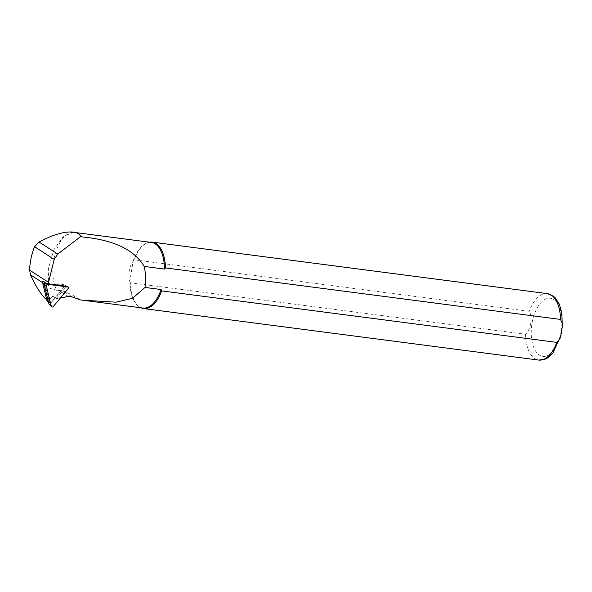 <?xml version="1.0" encoding="UTF-8"?>
<svg xmlns="http://www.w3.org/2000/svg" width="592" height="592" viewBox="0 0 592 592"><rect width="100%" height="100%" fill="white"/><g stroke="black" fill="none" stroke-linecap="round" stroke-linejoin="round"><path stroke-width="0.44" stroke-dasharray="2.96 2.22" d="M61.501 285.773A1.339 1.117 122.8 0 0 61.006 283.746L62.981 283.997L61.501 285.773L63.966 287.364A1.339 1.117 122.8 0 0 63.47 285.329L46.672 283.139L44.2 281.555L42.72 281.355M61.006 283.746L63.47 285.329M62.981 283.997L66.556 286.299L46.287 283.657M68.309 288.008L59.444 298.634L56.381 298.494L55.278 297.783L63.966 287.364M56.381 298.494L66.556 286.299L69.086 287.076M81.444 236.83A33.078 16.939 -82.6 0 0 74.4 232.404A33.078 16.939 -82.6 0 0 55.5 252.895A33.078 16.939 -82.6 0 0 56.721 290.324L62.619 290.761L72.439 294.994L77.833 298.612M151.434 242.446A33.078 16.939 -82.6 0 0 146.594 243.134A33.078 16.939 -82.6 0 0 133.178 260.946L134.147 259.807L529.241 311.311C532.926 317.053 530.854 329.707 525.481 334.28L130.388 282.776A33.5 17.153 -82.6 0 0 139.031 306.641A33.5 17.153 -82.6 0 0 140.963 307.803M130.388 282.776L129.826 281.429C127.946 274.066 129.063 267.244 133.178 260.946L129.826 281.429A33.078 16.939 -82.6 0 0 138.38 306.145A33.078 16.939 -82.6 0 0 142.879 308.047M74.222 232.205L63.396 236.275L53.798 249.854L48.322 268.938L48.581 287.882L56.721 290.324M149.517 242.195A33.5 17.153 -82.6 0 0 147.356 242.824A33.5 17.153 -82.6 0 0 134.147 259.807M60.317 298.102L59.444 298.634M52.814 296.192L48.907 300.877L51.371 302.468L55.278 297.783L52.814 296.192A14.238 11.884 122.8 0 0 50.646 298.353L49.439 299.796A1.672 1.399 -57.2 0 1 46.968 299.478L42.927 282.872A8.377 6.993 -57.2 0 1 42.831 282.406M47.501 300.248L46.716 299.744L47.071 298.272L46.124 295.438C45.384 292.544 46.198 290.028 48.581 287.882M43.364 281.777A1.339 1.117 -57.2 0 1 44.2 281.555M48.907 300.877A1.339 1.117 -57.2 0 1 47.353 301.239M51.371 302.468A1.339 1.117 -57.2 0 1 49.395 302.209L45.184 284.915A1.339 1.117 -57.2 0 1 46.672 283.139M49.217 304.295A0.525 0.437 122.8 0 0 49.684 304.103L64.365 286.506A0.525 0.437 122.8 0 0 64.173 285.707L45.739 283.309M525.481 334.28A33.5 17.153 -82.6 0 0 538.69 360.069M561.194 331.106A29.311 15.007 -82.6 0 0 543.375 300.41A29.311 15.007 -82.6 0 0 535.183 350.434A29.311 15.007 -82.6 0 0 561.194 331.106M547.348 293.639A33.5 17.153 -82.6 0 0 529.241 311.311M46.968 299.478L46.59 299.234M49.439 299.796L47.071 298.272M50.646 298.353L46.124 295.438M68.206 296.4L58.652 290.243M72.165 296.918L62.619 290.761M48.307 301.506L49.395 302.209M44.097 284.219L45.184 284.915M64.173 285.707L67.199 286.831M64.365 286.506L67.947 288.955M49.684 304.103L53.265 306.552M76.013 232.619L74.4 232.404M85.574 300.581L82.725 300.211M146.594 243.134L147.356 242.824M562.03 329.515L562.267 327.48M561.401 333.318L560.979 335.264M138.38 306.145L139.031 306.641M79.668 299.648L72.439 294.994M48.403 301.913L49.824 302.83M61.405 283.886L63.869 285.477M64.254 285.729L67.303 286.839"/><path stroke-width="0.89" d="M48.403 301.913L47.353 301.239A1.339 1.117 -57.2 0 1 46.931 300.618L42.72 283.331A1.339 1.117 -57.2 0 1 42.831 282.406A8.377 6.993 -57.2 0 1 42.72 281.355L48.026 284.33L54.22 259.4L57.757 254.064L80.704 236.563L81.407 236.652A33.248 17.027 -82.6 0 0 75.406 232.434L73.378 232.094C64.669 231.25 53.236 234.558 39.079 242.017L34.58 246.746A36.845 18.87 -82.6 0 0 29.6 270.137L30.54 274.888C34.943 284.73 39.627 292.411 44.6 297.946L46.576 299.656M68.309 288.008L69.086 287.076L48.026 284.33M81.407 236.652L81.444 236.83C100.914 238.813 130.677 243.815 144.241 266.43L164.495 269.071A33.078 16.939 -82.6 0 0 151.434 242.446L76.013 232.619M85.574 300.581L142.879 308.047A33.078 16.939 -82.6 0 0 161.135 289.547L161.697 290.894L556.791 342.398L560.002 338.565L561.764 331.313L562.4 324.031L560.557 319.428L165.464 267.924L164.495 269.071M77.833 298.612L79.964 299.848L82.725 300.211L116.039 302.186L132.527 298.287L145.018 287.446L161.135 289.547M145.018 287.446C145.965 280.29 145.706 273.282 144.241 266.43M140.963 307.803A33.5 17.153 -82.6 0 0 143.59 308.565A33.5 17.153 -82.6 0 0 161.697 290.894M165.464 267.924A33.5 17.153 -82.6 0 0 152.255 242.135A33.5 17.153 -82.6 0 0 149.517 242.195M79.668 299.648L72.165 296.918L68.206 296.4L60.317 298.102M80.704 236.563C79.757 234.447 77.848 233.056 74.977 232.382L73.378 232.094M42.831 282.406A1.339 1.117 -57.2 0 1 43.364 281.777M47.871 284.367A1.339 1.117 122.8 0 0 46.391 286.143L51.289 306.293A1.339 1.117 122.8 0 0 53.265 306.552L67.947 288.955A1.339 1.117 122.8 0 0 67.451 286.92L47.871 284.367L44.592 283.154A0.525 0.437 122.8 0 0 44.008 283.849L48.914 303.999A0.525 0.437 122.8 0 0 49.217 304.295M45.739 283.309L44.592 283.154M560.979 335.264L552.884 353.069L547.356 358.049L545.047 359.211L538.69 360.069A33.5 17.153 -82.6 0 0 556.791 342.398M560.557 319.428A33.5 17.153 -82.6 0 0 547.348 293.639L152.255 242.135M57.757 254.064L39.079 242.017M54.22 259.4L34.58 246.746M48.315 282.199L29.6 270.137M42.72 282.732L30.54 274.888M46.59 299.234L44.6 297.946M75.406 232.434L74.977 232.382M46.931 300.618L48.307 301.506M42.72 283.331L44.097 284.219M44.008 283.849L46.391 286.143M48.914 303.999L51.289 306.293M538.69 360.069L143.59 308.565M562.267 327.48L561.904 313.131L559.292 304.088L555.222 297.835L553.298 296.111L547.348 293.639M49.018 304.192L51.556 306.782"/></g></svg>
